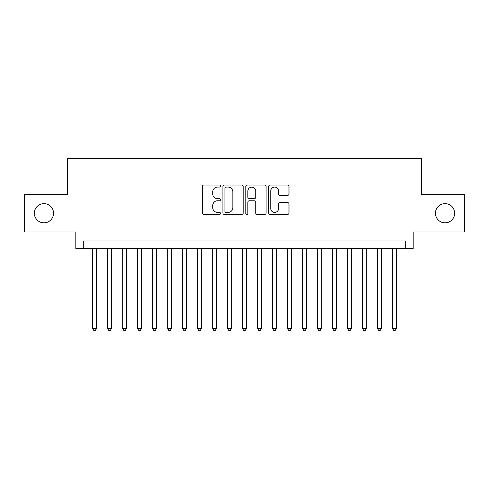 <?xml version="1.0" encoding="UTF-8"?>
<svg xmlns="http://www.w3.org/2000/svg" width="489" height="489" viewBox="0 0 489 489"><rect width="100%" height="100%" fill="white"/><g stroke="black" fill="none" stroke-linecap="round" stroke-linejoin="round"><path stroke-width="0.73" d="M220.508 186.052A1.033 1.033 0 0 0 219.482 185.019L203.84 185.019A1.473 1.473 0 0 0 202.367 186.492L202.367 212.984A1.473 1.473 0 0 0 203.84 214.457L219.482 214.457A1.033 1.033 0 0 0 220.508 213.43A1.033 1.033 0 0 0 219.482 212.397L217.452 212.397A4.713 4.713 0 0 1 212.746 207.691L212.746 205.478A4.713 4.713 0 0 1 217.452 200.771L219.482 200.771A1.033 1.033 0 0 0 220.508 199.738A1.033 1.033 0 0 0 219.482 198.711L217.452 198.711A4.713 4.713 0 0 1 212.746 193.999L212.746 191.792A4.713 4.713 0 0 1 217.452 187.085L219.482 187.085A1.033 1.033 0 0 0 220.508 186.052M435.461 213.235A9.597 9.597 0 0 0 445.057 222.831A9.597 9.597 0 0 0 454.654 213.235A9.597 9.597 0 0 0 445.057 203.638A9.597 9.597 0 0 0 435.461 213.235M34.346 213.235A9.597 9.597 0 0 0 43.943 222.831A9.597 9.597 0 0 0 53.539 213.235A9.597 9.597 0 0 0 43.943 203.638A9.597 9.597 0 0 0 34.346 213.235M287.514 195.398A1.473 1.473 0 0 0 288.987 193.925L288.987 186.492A1.473 1.473 0 0 0 287.514 185.019L270.148 185.019A1.473 1.473 0 0 0 268.675 186.492L268.675 212.984A1.473 1.473 0 0 0 270.148 214.457L287.514 214.457A1.473 1.473 0 0 0 288.987 212.984L288.987 204.011A1.473 1.473 0 0 0 287.514 202.538L280.081 202.538A1.473 1.473 0 0 0 278.608 204.011L278.608 208.461A3.936 3.936 0 0 1 274.671 212.397A3.936 3.936 0 0 1 270.735 208.461L270.735 191.022A3.936 3.936 0 0 1 274.671 187.085A3.936 3.936 0 0 1 278.608 191.022L278.608 193.925A1.473 1.473 0 0 0 280.081 195.398L287.514 195.398M405.693 248.473L413.193 248.473L413.193 231.982L464.55 231.982L464.55 194.494L421.439 194.494L421.439 158.503L67.561 158.503L67.561 194.494L24.45 194.494L24.45 231.982L75.807 231.982L75.807 248.473L405.693 248.473L405.693 240.979L83.307 240.979L83.307 248.473M243.21 186.492A1.473 1.473 0 0 0 241.743 185.019L224.372 185.019A1.473 1.473 0 0 0 222.898 186.492L222.898 212.984A1.473 1.473 0 0 0 224.372 214.457L241.743 214.457A1.473 1.473 0 0 0 243.21 212.984L243.21 186.492M247.257 185.019L264.628 185.019A1.473 1.473 0 0 1 266.102 186.492L266.102 212.984A1.473 1.473 0 0 1 264.628 214.457L257.196 214.457A1.473 1.473 0 0 1 255.723 212.984L255.723 202.244A1.473 1.473 0 0 0 254.249 200.771L249.323 200.771A1.473 1.473 0 0 0 247.85 202.244L247.85 213.43A1.033 1.033 0 0 1 246.817 214.457A1.033 1.033 0 0 1 245.79 213.43L245.79 186.492A1.473 1.473 0 0 1 247.257 185.019M225.991 187.085A1.033 1.033 0 0 0 224.958 188.112L224.958 211.37A1.033 1.033 0 0 0 225.991 212.397L228.125 212.397A4.713 4.713 0 0 0 232.837 207.691L232.837 191.792A4.713 4.713 0 0 0 228.125 187.085L225.991 187.085M255.723 191.095A3.936 3.936 0 0 0 251.786 187.159A3.936 3.936 0 0 0 247.85 191.095L247.85 197.238A1.473 1.473 0 0 0 249.323 198.711L254.249 198.711A1.473 1.473 0 0 0 255.723 197.238L255.723 191.095M92.678 248.473L92.678 328.547L96.425 328.547L96.425 248.473M96.425 328.547L95.3 330.497L93.802 330.497L92.678 328.547M107.672 248.473L107.672 328.547L111.419 328.547L111.419 248.473M111.419 328.547L110.294 330.497L108.796 330.497L107.672 328.547M122.666 248.473L122.666 328.547L126.413 328.547L126.413 248.473M126.413 328.547L125.288 330.497L123.79 330.497L122.666 328.547M137.66 248.473L137.66 328.547L141.413 328.547L141.413 248.473M141.413 328.547L140.288 330.497L138.784 330.497L137.66 328.547M152.654 248.473L152.654 328.547L156.407 328.547L156.407 248.473M156.407 328.547L155.282 330.497L153.778 330.497L152.654 328.547M167.654 248.473L167.654 328.547L171.401 328.547L171.401 248.473M171.401 328.547L170.276 330.497L168.778 330.497L167.654 328.547M182.648 248.473L182.648 328.547L186.395 328.547L186.395 248.473M186.395 328.547L185.27 330.497L183.772 330.497L182.648 328.547M197.642 248.473L197.642 328.547L201.389 328.547L201.389 248.473M201.389 328.547L200.264 330.497L198.766 330.497L197.642 328.547M212.636 248.473L212.636 328.547L216.382 328.547L216.382 248.473M216.382 328.547L215.258 330.497L213.76 330.497L212.636 328.547M227.629 248.473L227.629 328.547L231.376 328.547L231.376 248.473M231.376 328.547L230.258 330.497L228.754 330.497L227.629 328.547M242.623 248.473L242.623 328.547L246.377 328.547L246.377 248.473M246.377 328.547L245.252 330.497L243.748 330.497L242.623 328.547M257.624 248.473L257.624 328.547L261.37 328.547L261.37 248.473M261.37 328.547L260.246 330.497L258.742 330.497L257.624 328.547M272.618 248.473L272.618 328.547L276.364 328.547L276.364 248.473M276.364 328.547L275.24 330.497L273.742 330.497L272.618 328.547M287.611 248.473L287.611 328.547L291.358 328.547L291.358 248.473M291.358 328.547L290.234 330.497L288.736 330.497L287.611 328.547M302.605 248.473L302.605 328.547L306.352 328.547L306.352 248.473M306.352 328.547L305.228 330.497L303.73 330.497L302.605 328.547M317.599 248.473L317.599 328.547L321.346 328.547L321.346 248.473M321.346 328.547L320.222 330.497L318.724 330.497L317.599 328.547M332.593 248.473L332.593 328.547L336.346 328.547L336.346 248.473M336.346 328.547L335.222 330.497L333.718 330.497L332.593 328.547M347.587 248.473L347.587 328.547L351.34 328.547L351.34 248.473M351.34 328.547L350.216 330.497L348.712 330.497L347.587 328.547M362.587 248.473L362.587 328.547L366.334 328.547L366.334 248.473M366.334 328.547L365.21 330.497L363.712 330.497L362.587 328.547M377.581 248.473L377.581 328.547L381.328 328.547L381.328 248.473M381.328 328.547L380.204 330.497L378.706 330.497L377.581 328.547M392.575 248.473L392.575 328.547L396.322 328.547L396.322 248.473M396.322 328.547L395.198 330.497L393.7 330.497L392.575 328.547"/></g></svg>
